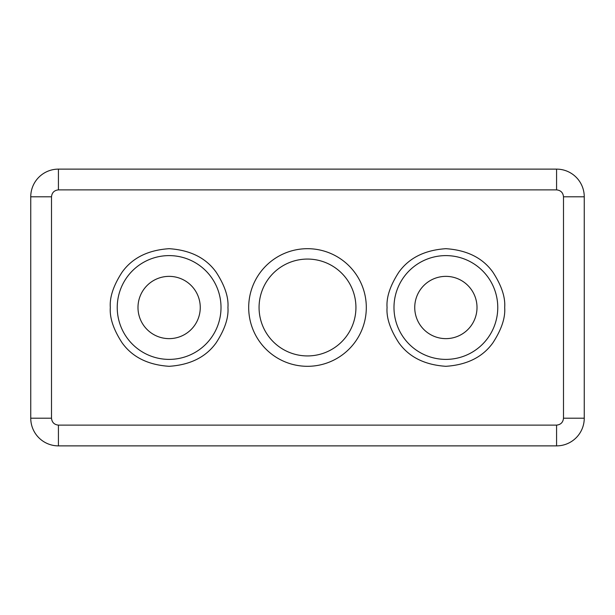 <?xml version="1.0" encoding="UTF-8"?>
<svg xmlns="http://www.w3.org/2000/svg" width="615" height="615" viewBox="0 0 615 615"><rect width="100%" height="100%" fill="white"/><g stroke="black" fill="none" stroke-linecap="round" stroke-linejoin="round"><path stroke-width="0.92" d="M221.016 307.5A51.891 51.891 0 0 1 169.125 359.391A51.891 51.891 0 0 1 117.234 307.5A51.891 51.891 0 0 1 169.125 255.609A51.891 51.891 0 0 1 221.016 307.5M497.766 307.5A51.891 51.891 0 0 1 445.875 359.391A51.891 51.891 0 0 1 393.984 307.5A51.891 51.891 0 0 1 445.875 255.609A51.891 51.891 0 0 1 497.766 307.5M248.691 307.5A58.809 58.809 0 0 0 307.5 366.309A58.809 58.809 0 0 0 366.309 307.5A58.809 58.809 0 0 0 307.5 248.691A58.809 58.809 0 0 0 248.691 307.5M259.069 307.5A48.431 48.431 0 0 0 307.5 355.931A48.431 48.431 0 0 0 355.931 307.5A48.431 48.431 0 0 0 307.5 259.069A48.431 48.431 0 0 0 259.069 307.5M200.259 307.5A31.134 31.134 0 0 1 169.125 338.634A31.134 31.134 0 0 1 137.991 307.5A31.134 31.134 0 0 1 169.125 276.366A31.134 31.134 0 0 1 200.259 307.5M477.009 307.5A31.134 31.134 0 0 1 445.875 338.634A31.134 31.134 0 0 1 414.741 307.5A31.134 31.134 0 0 1 445.875 276.366A31.134 31.134 0 0 1 477.009 307.5M584.25 418.2L584.25 196.8A27.675 27.675 0 0 0 556.575 169.125L58.425 169.125A27.675 27.675 0 0 0 30.75 196.8L30.75 418.2A27.675 27.675 0 0 0 58.425 445.875L556.575 445.875A27.675 27.675 0 0 0 584.25 418.2L563.494 418.2C563.056 422.374 560.749 424.681 556.575 425.119L58.425 425.119C54.251 424.681 51.944 422.374 51.506 418.2L51.506 196.8C51.944 192.626 54.251 190.319 58.425 189.881L151.828 189.881M463.172 189.881L556.575 189.881C560.749 190.319 563.056 192.626 563.494 196.8L563.494 418.2M110.316 307.5C109.531 317.724 113.452 329.486 122.078 342.786C132.287 357.061 147.969 364.903 169.125 366.309C190.281 364.903 205.964 357.061 216.173 342.786C224.798 329.486 228.719 317.724 227.934 307.5C228.719 297.276 224.798 285.514 216.173 272.214C205.964 257.939 190.281 250.097 169.125 248.691C147.969 250.097 132.287 257.939 122.078 272.214C113.452 285.514 109.531 297.276 110.316 307.5M387.066 307.5C386.282 317.724 390.202 329.486 398.827 342.786C409.037 357.061 424.719 364.903 445.875 366.309C467.031 364.903 482.714 357.061 492.923 342.786C501.548 329.486 505.469 317.724 504.684 307.5C505.469 297.276 501.548 285.514 492.923 272.214C482.714 257.939 467.031 250.097 445.875 248.691C424.719 250.097 409.037 257.939 398.827 272.214C390.202 285.514 386.282 297.276 387.066 307.5M58.425 169.125L58.425 189.881L556.575 189.881L556.575 169.125M584.25 196.8L563.494 196.8M30.75 418.2L51.506 418.2M51.506 196.8L30.75 196.8M556.575 445.875L556.575 425.119M58.425 425.119L58.425 445.875"/></g></svg>
